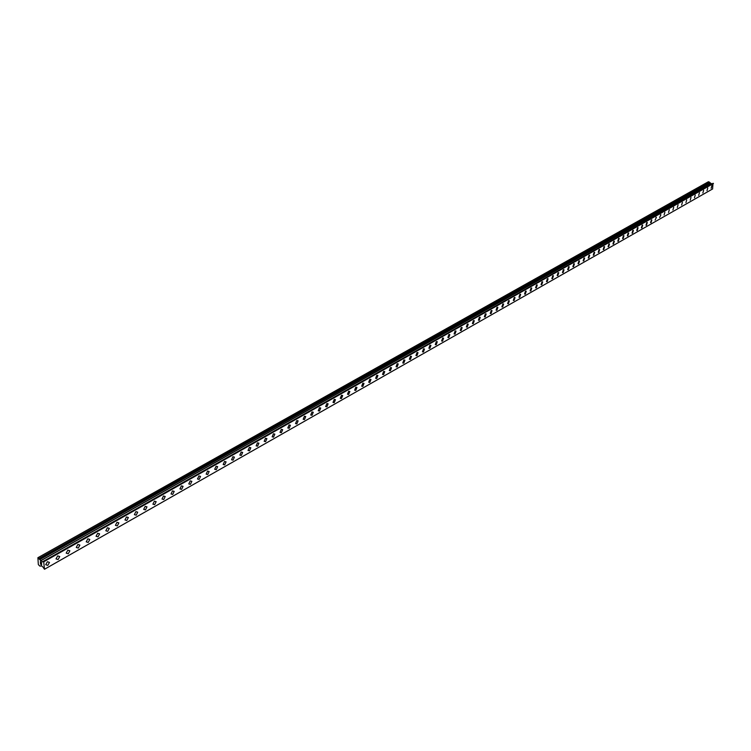 <?xml version="1.0" encoding="UTF-8"?>
<svg xmlns="http://www.w3.org/2000/svg" width="751" height="751" viewBox="0 0 751 751"><rect width="100%" height="100%" fill="white"/><g stroke="black" fill="none" stroke-linecap="round" stroke-linejoin="round"><path stroke-width="1.13" d="M711.892 185.657L711.113 188.323M707.78 187.985L706.991 190.66M703.631 190.332L702.842 193.007M699.453 192.697L698.665 195.382M695.238 195.082L694.45 197.766M691.004 197.475L690.207 200.179M686.733 199.897L685.935 202.601M682.424 202.329L681.626 205.042M678.097 204.788L677.289 207.501M673.722 207.257L672.915 209.98M669.329 209.745L668.512 212.477M664.888 212.251L664.072 214.993M660.42 214.786L660.908 214.805L659.603 217.527M655.923 217.33L656.412 217.349L655.097 220.081M651.389 219.902L651.877 219.921L651.051 222.671L650.554 222.653L651.389 219.902L651.877 219.921L651.051 222.671L650.554 222.653M646.818 222.484L647.315 222.503L646.489 225.272L645.982 225.253L646.818 222.484L647.315 222.503L645.982 225.253M642.208 225.093L642.715 225.112L641.88 227.882L641.373 227.863L642.208 225.093L642.715 225.112L641.88 227.882L641.373 227.863M638.078 227.741L637.242 230.519L636.726 230.491L637.571 227.722L638.087 227.741L637.242 230.519L636.726 230.501M632.886 230.369L633.412 230.388L632.567 233.176L632.042 233.148L632.886 230.369L633.412 230.388L632.567 233.176L632.042 233.148M627.855 235.852L627.32 235.823L628.174 233.035L628.709 233.063L627.855 235.852M628.174 233.035L628.709 233.063L627.864 235.852L627.32 235.823M623.424 235.72L623.968 235.748L623.114 238.546L622.57 238.518L623.424 235.72L623.959 235.748L623.114 238.546L622.57 238.518M618.636 238.433L619.181 238.461L618.326 241.268L617.773 241.24L618.636 238.433L619.181 238.461L618.326 241.268L617.773 241.24M613.811 241.165L614.365 241.193L613.501 244.009L612.938 243.972L613.811 241.165L614.365 241.193L613.501 244.009L612.947 243.972M608.939 243.915L609.512 243.953L608.648 246.769L608.075 246.732L608.939 243.915L609.512 243.953L608.639 246.769L608.075 246.732M604.039 246.694L604.621 246.732L603.748 249.548L603.166 249.51L604.039 246.694L604.611 246.732L603.738 249.548L603.166 249.52M598.8 252.355L598.218 252.317L599.101 249.492L599.683 249.529L598.8 252.355M599.101 249.492L599.683 249.529L598.81 252.355L598.218 252.317M594.116 252.308L594.708 252.355L593.825 255.19L593.234 255.143L594.116 252.308L594.708 252.345L593.825 255.19L593.234 255.143M589.094 255.152L589.695 255.199L588.812 258.034L588.202 257.997L589.094 255.152L589.695 255.19L588.812 258.034L588.202 257.997M584.034 258.015L584.644 258.062L583.752 260.907L583.133 260.86L584.034 258.015L584.644 258.062L583.752 260.907L583.133 260.869M578.927 260.907L579.547 260.954L578.655 263.808L578.026 263.761L578.927 260.907L579.547 260.954L578.645 263.808L578.026 263.761M573.783 263.817L574.412 263.864L573.511 266.727L572.872 266.68L573.783 263.817L574.412 263.864L573.511 266.727L572.872 266.68M568.591 266.755L569.239 266.802L568.329 269.675L567.681 269.618L568.591 266.755L569.23 266.802L568.329 269.675L567.681 269.618M563.363 269.712L564.02 269.769L563.1 272.641L562.443 272.585L563.363 269.712L564.01 269.769L563.1 272.641L562.452 272.585M558.087 272.697L558.753 272.754L557.833 275.636L557.167 275.579L558.087 272.697L558.753 272.754L557.833 275.636L557.167 275.579M552.774 275.711L553.449 275.767L552.52 278.649L551.844 278.593L552.774 275.711L553.44 275.767L552.52 278.649L551.844 278.593M547.16 281.691L546.475 281.634L547.413 278.743L548.099 278.809L547.16 281.691M547.413 278.743L548.099 278.809L547.169 281.7L546.475 281.634M542.006 281.803L542.701 281.869L541.762 284.76L541.067 284.695L542.006 281.803L542.701 281.869L541.762 284.76L541.067 284.695M536.552 284.882L537.265 284.958L536.317 287.858L535.604 287.783L536.552 284.882L537.256 284.958L536.317 287.858L535.613 287.783M531.06 287.999L531.774 288.074L530.826 290.975L530.103 290.9L531.06 287.999L531.774 288.065L530.826 290.975L530.103 290.9M525.512 291.135L526.244 291.21L525.287 294.129L524.555 294.045L525.512 291.135L526.244 291.21L525.287 294.12L524.555 294.045M519.927 294.298L520.668 294.383L519.701 297.302L518.96 297.218L519.927 294.298L520.659 294.373L519.701 297.293L518.96 297.218M514.285 297.49L515.036 297.574L514.069 300.494L513.308 300.409L514.285 297.49L515.036 297.574L514.069 300.494L513.308 300.409M508.596 300.71L509.366 300.794L508.389 303.723L507.62 303.639L508.596 300.71L509.356 300.794L508.389 303.723L507.62 303.639M502.86 303.948L503.639 304.042L502.654 306.981L501.875 306.887L502.86 303.948L503.639 304.042L502.654 306.981L501.875 306.887M497.078 307.225L497.866 307.328L496.88 310.266L496.082 310.163L497.078 307.225L497.866 307.319L496.871 310.266L496.082 310.163M491.238 310.529L492.046 310.632L491.051 313.58L490.243 313.477L491.238 310.529L492.046 310.632L491.041 313.58L490.234 313.477M485.353 313.862L486.169 313.965L485.165 316.922L484.348 316.809L485.353 313.862L486.169 313.965L485.165 316.913L484.348 316.809M479.42 317.222L480.246 317.335L479.232 320.283L478.396 320.179L479.42 317.222L480.246 317.326L479.232 320.283L478.406 320.179M473.43 320.611L474.275 320.724L473.252 323.69L472.407 323.568L473.43 320.611L474.266 320.724L473.252 323.69L472.398 323.568M467.385 324.028L468.239 324.15L467.216 327.117L466.352 326.995L467.385 324.028L468.239 324.15L467.216 327.117L466.352 326.995M461.283 327.483L462.156 327.605L461.123 330.581L460.25 330.449L461.283 327.483L462.156 327.605L461.123 330.571L460.241 330.449M455.134 330.966L456.026 331.088L454.984 334.064L454.092 333.942L455.134 330.966L456.026 331.088L454.975 334.064L454.083 333.932M448.929 334.477L449.83 334.608L448.779 337.593L447.868 337.452L448.929 334.477L449.83 334.608L448.779 337.584L447.878 337.452M442.668 338.016L443.588 338.157L442.527 341.142L441.597 341.001L442.668 338.016L443.588 338.157L442.527 341.142L441.607 341.001M436.35 341.592L437.279 341.743L436.218 344.728L435.28 344.587L436.35 341.592L437.279 341.743L436.209 344.728L435.27 344.578M429.976 345.197L430.924 345.357L429.844 348.342L428.887 348.192M429.844 348.342L428.896 348.192L429.976 345.207L430.924 345.357L429.844 348.342M423.536 348.839L424.503 348.999L423.423 351.994L422.447 351.834L423.536 348.839L424.503 348.999L423.414 351.994L422.447 351.844M417.049 352.519L418.025 352.679L416.936 355.683L415.941 355.514L417.049 352.519L418.025 352.679L416.927 355.683L415.951 355.514M410.497 356.227L411.492 356.396L410.384 359.4L409.389 359.231L410.497 356.227L411.492 356.396L410.384 359.4L409.389 359.231M403.878 359.973L404.902 360.142L403.785 363.155L402.761 362.977L403.878 359.973L404.892 360.142L403.785 363.155L402.761 362.977M397.11 366.939L396.077 366.751L397.204 363.747L398.237 363.925L397.11 366.939M397.204 363.747L398.237 363.925L397.119 366.939L396.077 366.76M390.473 367.558L391.524 367.746L390.389 370.759L389.328 370.572L390.473 367.558L391.515 367.746L390.389 370.759L389.337 370.572M383.667 371.407L384.737 371.604L383.592 374.618L382.522 374.42L383.667 371.407L384.737 371.604L383.592 374.618L382.522 374.42M376.805 375.293L377.894 375.491L376.739 378.513L375.65 378.307L376.805 375.293L377.894 375.491L376.739 378.513L375.65 378.307M369.877 379.208L370.985 379.424L369.821 382.447L368.713 382.231L369.877 379.208L370.985 379.424L369.821 382.447L368.713 382.231M362.883 383.17L364.01 383.385L362.836 386.418L361.7 386.192L362.883 383.17L364.01 383.385L362.836 386.418L361.71 386.192M355.824 387.169L356.969 387.394L355.786 390.426L354.632 390.191L355.824 387.169L356.96 387.394L355.777 390.417L354.632 390.191M348.689 391.196L349.853 391.44L348.661 394.472L347.497 394.228L348.689 391.205L349.853 391.44L348.661 394.463L347.497 394.228M341.489 395.27L342.672 395.514L341.47 398.546L340.287 398.302L341.498 395.279L342.681 395.524L341.47 398.556L340.287 398.302M334.233 399.391L335.434 399.645L334.214 402.677L333.003 402.423L334.233 399.391L335.425 399.635L334.214 402.677L333.012 402.423M326.892 403.54L328.112 403.803L326.882 406.835L325.652 406.573L326.892 403.54L328.112 403.803L326.882 406.835L325.662 406.573M319.475 407.737L320.724 408L319.485 411.041L318.236 410.769L319.485 407.737L320.724 408.009L319.485 411.041L318.236 410.769M311.994 411.97L313.261 412.252L312.012 415.284L310.736 415.003L311.994 411.97L313.261 412.252L312.012 415.284L310.745 415.003M304.437 416.242L305.732 416.533L304.465 419.574L303.169 419.283L304.437 416.242L305.723 416.533L304.465 419.574L303.169 419.283M296.805 420.569L298.119 420.86L296.842 423.902L295.528 423.602L296.805 420.569L298.119 420.86L296.842 423.902L295.528 423.602M289.097 424.925L290.43 425.235L289.144 428.277L287.811 427.967L289.097 424.925L290.43 425.235L289.144 428.277L287.811 427.967M281.315 429.337L282.667 429.656L281.372 432.698L280.01 432.369L281.315 429.337L282.667 429.656L281.372 432.698L280.01 432.369M273.448 433.787L274.828 434.116L273.514 437.157L272.134 436.829L273.448 433.787L274.828 434.116L273.514 437.157L272.134 436.819M265.507 438.274L266.905 438.622L265.582 441.663L264.174 441.316L265.507 438.284L266.905 438.622L265.582 441.663L264.183 441.316M257.48 442.818L258.907 443.174L257.574 446.216L256.138 445.859L257.48 442.818L258.907 443.174L257.574 446.216L256.147 445.859M249.379 447.408L250.825 447.774L249.482 450.816L248.018 450.45L249.379 447.408L250.825 447.774L249.473 450.816L248.027 450.45M241.184 452.046L242.657 452.421L241.296 455.463L239.822 455.078M241.296 455.463L239.822 455.087L241.193 452.046L242.667 452.421L241.296 455.463M232.913 456.721L234.415 457.115L233.035 460.156L231.533 459.762L232.913 456.73L234.415 457.115L233.035 460.156L231.533 459.762M224.549 461.461L226.079 461.856L224.69 464.897L223.16 464.493L224.549 461.461L226.079 461.856L224.69 464.897L223.16 464.493M216.11 466.24L217.659 466.653L216.25 469.694L214.692 469.272L216.11 466.24L217.659 466.653L216.25 469.685L214.702 469.272M207.567 471.065L209.144 471.497L207.727 474.529L206.149 474.106L207.567 471.065L209.144 471.497L207.727 474.529L206.149 474.106M198.94 475.946L200.545 476.387L199.118 479.429L197.504 478.978L198.94 475.946L200.545 476.387L199.109 479.42L197.504 478.988M190.228 480.884L191.852 481.335L190.407 484.367L188.773 483.916L190.228 480.884L191.852 481.335L190.407 484.367L188.773 483.916M181.413 485.869L183.075 486.338L181.611 489.37L179.949 488.901L181.413 485.869L183.066 486.338L181.611 489.37L179.949 488.901M172.505 490.91L174.194 491.389L172.721 494.421L171.031 493.933L172.505 490.91L174.194 491.389L172.721 494.421L171.031 493.942M165.22 496.495L163.737 499.528L162.009 499.03L163.502 496.007L165.22 496.495L163.727 499.528L162.009 499.03M154.406 501.152L156.152 501.659L154.65 504.691L152.904 504.174L154.406 501.152L156.152 501.659L154.65 504.691L152.894 504.174M145.206 506.362L146.98 506.887L145.469 509.901L143.685 509.375L145.206 506.362L146.98 506.878L145.459 509.901L143.685 509.375M135.903 511.619L137.715 512.163L136.184 515.177L134.373 514.642L135.912 511.628L137.715 512.163L136.175 515.177L134.373 514.642M126.506 516.941L128.346 517.495L126.797 520.509L124.957 519.955L126.506 516.941L128.337 517.495L126.788 520.509L124.957 519.955M117.006 522.32L118.865 522.893L117.306 525.907L115.429 525.334L117.006 522.32L118.865 522.893L117.297 525.907L115.438 525.334M107.393 527.765L109.289 528.347L107.703 531.351L105.807 530.769L107.393 527.765L109.28 528.347L107.703 531.351L105.807 530.769M97.668 533.266L99.601 533.867L98.005 536.871L96.072 536.261L97.668 533.266L99.592 533.858L98.005 536.871L96.072 536.27M89.801 539.443L88.196 542.447L86.224 541.828L87.839 538.824L89.801 539.443L88.186 542.438L86.224 541.818M77.897 544.447L79.888 545.085L78.264 548.08L76.264 547.441L77.897 544.456L79.888 545.085L78.264 548.08L76.273 547.441M67.843 550.145L69.871 550.793L68.228 553.778L66.201 553.13L67.843 550.145L69.871 550.793L68.228 553.778L66.201 553.13M57.677 555.9L59.733 556.566L58.08 559.551L56.015 558.875L57.677 555.9L59.733 556.557L58.08 559.551L56.015 558.885M47.388 561.72L49.482 562.405L47.811 565.381L45.708 564.696L47.388 561.72L49.482 562.396L47.811 565.381L45.717 564.696M41.446 562.696L41.54 563.494L41.446 562.696M40.385 561.983L40.479 562.771L40.394 561.983M40.301 561.823L41.624 563.55M41.38 563.954L41.671 564.902M41.061 564.292L40.573 563.513L41.061 564.292M40.573 563.513L40.667 564.358L40.573 563.513M40.47 563.241L40.592 564.301L40.46 563.241L41.54 564.79M39.606 559.42L42.244 561.955L43.22 561.372L43.718 561.804L44.487 569.267L42.816 566.855L41.202 565.756L39.925 566.151L38.339 564.611L37.888 557.721L39.606 559.42L709.789 182.634L709.479 182.127L708.409 181.733L37.888 557.721M711.892 183.957L709.902 182.653L39.737 559.486L709.902 182.653M712.615 183.554L42.835 561.588L712.596 183.554M44.487 569.267L712.586 188.97L712.999 183.366M44.581 569.202L712.699 188.905M43.718 561.804L713.45 183.526M43.596 561.598L713.375 183.394M40.61 566.113L41.221 565.766L40.61 566.113M43.295 561.391L713.103 183.31M40.629 560.856L710.512 183.488M40.563 560.79L710.465 183.451M39.841 559.561L709.995 182.69M39.127 558.603L709.479 182.127M39.024 558.491L709.404 182.061M43.22 561.372L713.037 183.31"/></g></svg>
